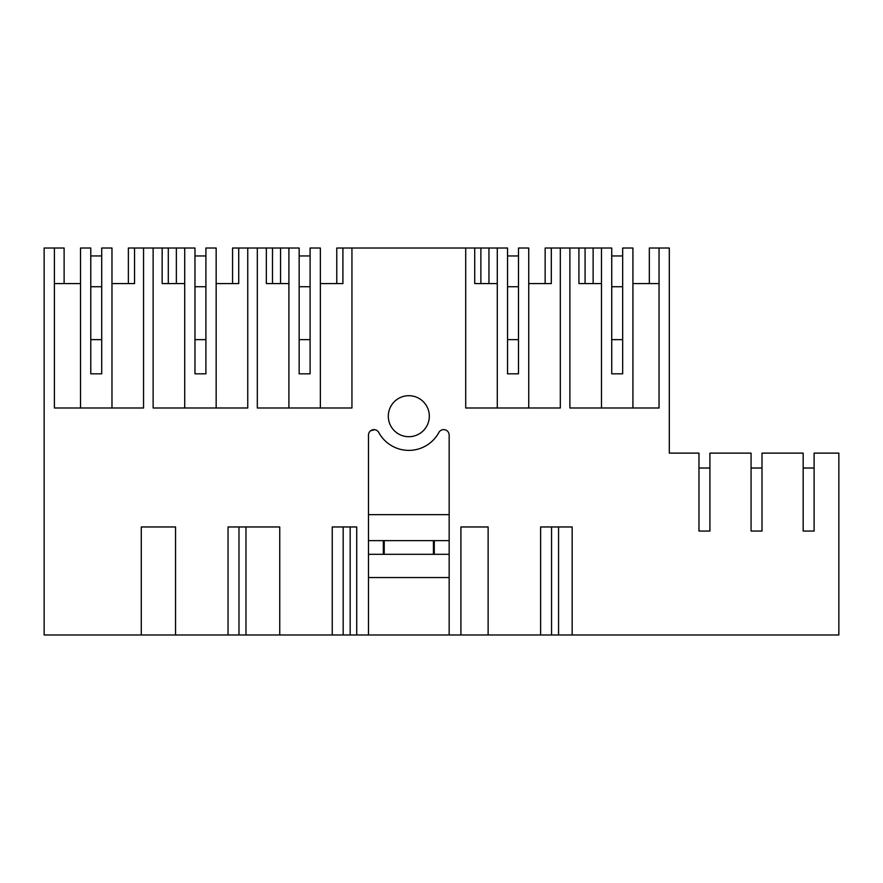 <?xml version="1.0" encoding="UTF-8"?>
<svg xmlns="http://www.w3.org/2000/svg" width="883" height="883" viewBox="0 0 883 883"><rect width="100%" height="100%" fill="white"/><g stroke="black" fill="none" stroke-linecap="round" stroke-linejoin="round"><path stroke-width="1.32" d="M111.975 408.001L111.975 248.024L101.711 248.024L101.711 373.818L90.772 373.818L90.772 248.024L80.519 248.024L80.519 408.001M64.117 283.575L64.117 248.024L54.404 248.024L54.404 408.001L143.554 408.001L143.554 248.024L153.123 248.024L153.123 408.001L247.748 408.001L247.748 248.024L257.317 248.024L257.317 408.001L351.942 408.001L351.942 248.024L465.705 248.024L465.705 408.001L560.319 408.001L560.319 248.024L569.888 248.024L569.888 408.001L659.049 408.001L659.049 248.024L669.303 248.024L669.303 453.122L698.972 453.122L698.972 531.058L709.91 531.058L709.91 468.023L698.972 468.023L698.972 531.058M111.975 283.575L134.536 283.575L128.377 283.575L128.377 248.024L143.554 248.024M54.404 283.575L80.519 283.575M54.404 248.024L44.15 248.024L44.15 634.976L141.28 634.976L141.28 526.963L175.551 526.963L175.551 634.976L279.745 634.976L279.745 526.963L228.046 526.963L228.046 634.976M279.745 634.976L356.721 634.976L356.721 526.963L332.24 526.963L332.24 634.976M356.721 634.976L368.487 634.976L368.487 435.087A5.475 5.475 180 0 1 378.763 432.482A34.183 34.183 180 0 0 438.873 432.482A5.475 5.475 180 0 1 449.16 435.087L449.16 634.976L460.915 634.976L460.915 526.963L488.122 526.963L488.122 634.976L838.85 634.976L838.85 453.122L814.104 453.122L814.104 531.058L814.104 468.023L803.166 468.023L803.166 531.058L814.104 531.058M572.162 634.976L572.162 526.963L540.617 526.963L540.617 634.976M709.91 531.058L709.91 453.122L751.069 453.122L751.069 531.058L762.007 531.058L762.007 453.122L803.166 453.122L803.166 531.058M429.326 416.202A20.508 20.508 180 0 0 408.818 395.694A20.508 20.508 180 0 0 388.31 416.202A20.508 20.508 180 0 0 408.818 436.71A20.508 20.508 180 0 0 429.326 416.202M141.28 634.976L175.551 634.976M162.152 248.024L168.3 248.024L168.3 283.575L162.152 283.575L162.152 248.024L153.123 248.024M205.905 283.575L205.905 339.635L194.966 339.635L194.966 373.818L194.966 248.024L168.3 248.024M134.536 283.575L134.536 248.024M101.711 283.575L101.711 339.635L90.772 339.635L90.772 283.575M460.915 634.976L488.122 634.976M449.16 634.976L368.487 634.976M245.982 634.976L245.982 526.963M238.984 634.976L238.984 526.963M266.346 248.024L272.494 248.024L272.494 283.575L266.346 283.575L266.346 248.024L257.317 248.024M310.099 283.575L310.099 339.635L299.16 339.635L299.16 373.818L299.16 248.024L272.494 248.024M216.158 283.575L238.719 283.575L232.571 283.575L232.571 248.024L247.748 248.024M176.368 248.024L176.368 283.575M184.713 283.575L162.152 283.575M194.966 339.635L194.966 283.575M238.719 283.575L238.719 248.024M216.158 408.001L216.158 248.024L205.905 248.024L205.905 373.818L194.966 373.818M184.713 408.001L184.713 248.024M350.176 634.976L350.176 526.963M343.178 634.976L343.178 526.963M320.352 283.575L342.913 283.575L336.765 283.575L336.765 248.024L351.942 248.024M474.723 248.024L480.882 248.024L480.882 283.575L474.723 283.575L474.723 248.024L465.705 248.024M518.487 283.575L518.487 339.635L507.537 339.635L507.537 373.818L507.537 248.024L480.882 248.024M280.562 248.024L280.562 283.575L280.562 248.024M288.907 283.575L266.346 283.575M299.16 339.635L299.16 283.575M342.913 283.575L342.913 248.024M320.352 408.001L320.352 248.024L310.099 248.024L310.099 373.818L299.16 373.818M288.907 408.001L288.907 248.024M560.319 248.024L545.142 248.024L545.142 283.575L551.301 283.575L528.74 283.575M649.336 283.575L649.336 248.024L659.049 248.024M558.564 634.976L558.564 526.963M622.67 283.575L622.67 339.635L611.731 339.635L611.731 283.575M659.049 283.575L632.923 283.575M632.923 408.001L632.923 248.024L622.67 248.024L622.67 373.818L611.731 373.818L611.731 248.024L585.076 248.024L585.076 283.575L578.917 283.575L578.917 248.024L569.888 248.024M578.917 248.024L585.076 248.024M593.133 248.024L593.133 283.575M601.478 283.575L578.917 283.575M601.478 408.001L601.478 248.024M551.555 634.976L551.555 526.963M488.95 248.024L488.95 283.575M497.284 283.575L474.723 283.575M507.537 339.635L507.537 283.575M551.301 283.575L551.301 248.024M528.74 408.001L528.74 248.024L518.487 248.024L518.487 373.818L507.537 373.818M497.284 408.001L497.284 248.024M368.487 554.303L383.343 554.303L383.343 540.628L368.487 540.628M434.293 540.628L384.215 540.628L384.215 554.303L434.293 554.303L434.293 540.628L449.16 540.628M374.811 429.69L370.628 430.749M368.487 514.657L449.16 514.657M434.293 554.303L449.16 554.303M384.215 554.303L383.343 554.303M368.487 577.548L449.16 577.548M384.215 540.628L383.343 540.628M678.387 453.122L669.303 453.122M90.772 339.635L90.772 373.818M90.772 255.949L101.711 255.949M90.772 286.721L101.711 286.721M507.537 255.949L518.487 255.949M507.537 286.721L518.487 286.721M194.966 255.949L205.905 255.949M194.966 286.721L205.905 286.721M299.16 255.949L310.099 255.949M299.16 286.721L310.099 286.721M611.731 339.635L611.731 373.818M611.731 255.949L622.67 255.949M611.731 286.721L622.67 286.721M762.007 531.058L762.007 468.023L751.069 468.023L751.069 531.058M433.432 540.628L433.432 554.303"/></g></svg>
